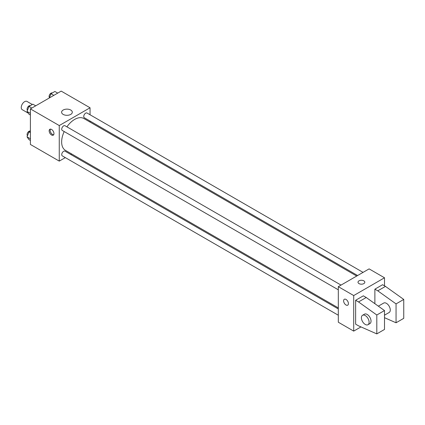 <?xml version="1.0" encoding="UTF-8"?>
<svg xmlns="http://www.w3.org/2000/svg" width="425" height="425" viewBox="0 0 425 425"><rect width="100%" height="100%" fill="white"/><g stroke="black" fill="none" stroke-linecap="round" stroke-linejoin="round"><path stroke-width="0.64" d="M32.327 104.507L26.998 101.432A4.765 2.752 120 0 0 23.327 102.707A4.765 2.752 120 0 0 21.25 107.498A4.765 2.752 120 0 0 22.238 109.682L28.236 113.146M65.312 157.617L59.261 161.112L30.393 144.447L30.393 108.89L61.184 91.109L90.052 107.775L90.052 114.766M71.655 153.956L70.757 154.472M64.196 131.548A18.397 10.625 120 0 0 61.646 141.955A18.397 10.625 120 0 0 65.455 150.376L338.316 307.913M356.713 276.043L83.853 118.511A18.397 10.625 120 0 0 66.916 126.836M90.052 121.056L90.052 122.087M59.261 161.112L59.261 125.556L90.052 107.775M363.056 272.382L87.024 113.018A2.72 1.573 120 0 0 84.926 113.751A2.72 1.573 120 0 0 83.741 116.487A2.72 1.573 120 0 0 84.304 117.736L357.611 275.527M338.316 308.948L65.009 151.157A2.72 1.573 120 0 0 62.911 151.884A2.72 1.573 120 0 0 61.721 154.62A2.72 1.573 120 0 0 62.289 155.869L338.316 315.233M338.316 289.808L62.289 130.443A2.72 1.573 -60 0 1 62.289 127.303A2.72 1.573 -60 0 1 65.009 125.731L341.036 285.095M59.261 125.556L30.393 108.89M63.171 114.405A5.35 3.092 180 0 1 61.604 112.221A5.35 3.092 180 0 1 66.959 109.129A5.35 3.092 180 0 1 72.308 112.221A5.35 3.092 180 0 1 69.004 115.074A5.35 3.092 180 0 1 63.171 114.405M53.964 133.609A3.4 1.966 60 0 1 53.263 135.166A3.4 1.966 60 0 1 49.858 133.206A3.4 1.966 60 0 1 49.858 129.274A3.4 1.966 60 0 1 52.482 130.188A3.4 1.966 60 0 1 53.964 133.609M53.678 134.768A3.4 1.966 60 0 1 50.83 132.643A3.4 1.966 60 0 1 50.416 129.12M360.979 326.915L353.712 331.112L338.316 322.224L338.316 286.668L369.107 268.887L384.503 277.78L384.503 285.834M363.816 283.613A3.4 1.966 180 0 1 360.108 284.038A3.4 1.966 180 0 1 358.009 282.221A3.4 1.966 180 0 1 361.409 280.256A3.4 1.966 180 0 1 364.815 282.221A3.4 1.966 180 0 1 363.816 283.613M353.712 331.112L353.712 295.556L338.316 286.668M353.712 295.556L384.503 277.78M364.815 282.227A3.4 1.966 0 0 0 361.409 280.261A3.4 1.966 0 0 0 358.009 282.227M344.314 299.274A3.4 1.966 -120 0 0 343.793 302A3.4 1.966 -120 0 0 346.014 305.001A3.4 1.966 60 0 1 343.793 302.005A3.4 1.966 60 0 1 344.314 299.274A3.4 1.966 60 0 1 347.714 301.24A3.4 1.966 60 0 1 347.714 305.171A3.4 1.966 60 0 1 346.014 305.001A3.4 1.966 -120 0 0 347.719 305.166M355.635 324.169L355.635 300.278L358.525 301.947L376.805 314.999L376.805 333.891L358.525 325.832L355.635 324.169M376.805 333.891L384.503 329.444L384.503 310.558L366.223 297.5L363.332 295.832L355.635 300.278M374.882 303.684L374.882 289.165L382.58 284.723L385.464 286.392L403.75 299.444L403.75 318.336L396.052 322.777L396.052 303.891L377.767 290.833L374.882 289.165M384.503 315.175L389.151 312.492A5.445 3.145 -120 0 0 389.151 306.207A5.445 3.145 -120 0 0 383.706 303.062L378.346 306.159M384.503 317.693L396.052 322.777M362.536 315.286L364.464 314.176A5.445 3.145 60 0 1 369.904 317.316A5.445 3.145 60 0 1 369.904 323.606L367.981 324.716A5.445 3.145 60 0 1 365.261 324.445A5.445 3.145 60 0 1 361.702 319.648A5.445 3.145 60 0 1 362.536 315.286A5.445 3.145 60 0 1 367.981 318.431A5.445 3.145 60 0 1 367.981 324.716M403.75 299.444L396.052 303.891M384.503 310.558L376.805 314.999M385.464 286.392L377.767 290.833M366.223 297.5L358.525 301.947M30.393 115.021L28.985 114.213L27.041 111.446L28.985 106.431L32.874 104.189L35.705 105.82M30.393 113.379L27.041 111.446M31.817 108.067L28.985 106.431M30.281 105.687A2.72 1.573 120 0 0 28.215 106.521A2.72 1.573 120 0 0 27.083 109.198A2.72 1.573 120 0 0 27.476 110.319M49.369 97.931L51 93.723L54.894 91.476L57.72 93.112M53.832 95.354L51 93.723M52.296 92.974A2.72 1.573 120 0 0 50.23 93.808A2.72 1.573 120 0 0 49.098 96.486A2.72 1.573 120 0 0 49.497 97.612M30.393 140.447L28.985 139.634L27.041 136.866L28.985 131.856L30.393 131.043M30.393 138.8L27.041 136.866M30.393 132.669L28.985 131.856M30.281 131.107A2.72 1.573 120 0 0 28.215 131.941A2.72 1.573 120 0 0 27.083 134.624A2.72 1.573 120 0 0 27.476 135.745"/></g></svg>
